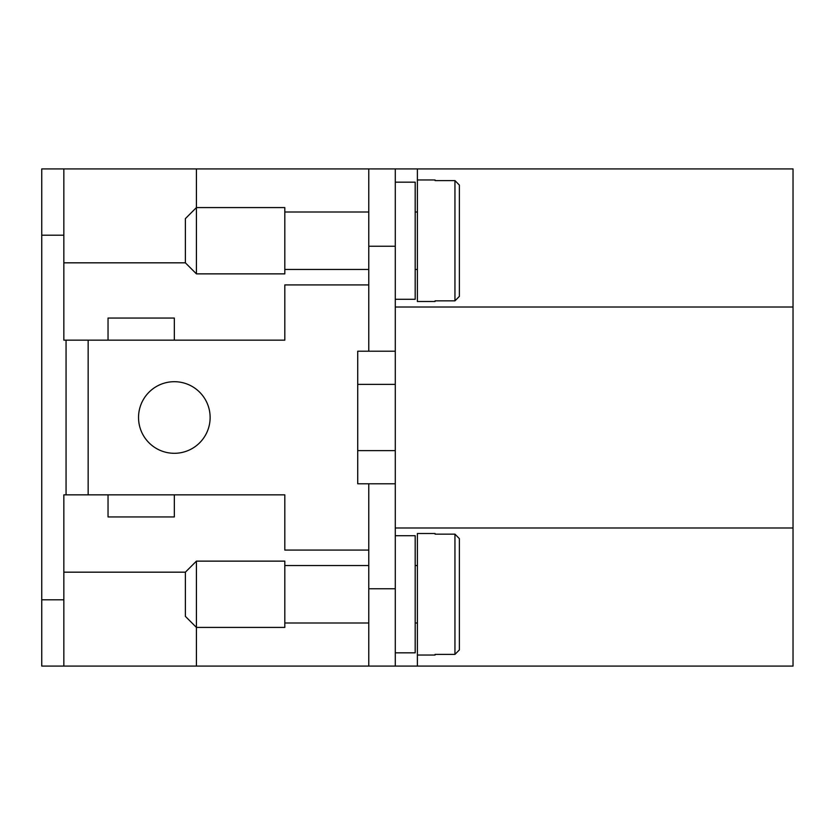 <?xml version="1.0" encoding="UTF-8"?>
<svg xmlns="http://www.w3.org/2000/svg" width="835" height="835" viewBox="0 0 835 835"><rect width="100%" height="100%" fill="white"/><g stroke="black" fill="none" stroke-linecap="round" stroke-linejoin="round"><path stroke-width="1.25" d="M72.53 494.842L88.155 494.842L88.155 340.158L66.059 340.158L66.059 494.842L72.53 494.842M196.423 273.87L185.38 262.827L185.38 218.634L196.423 207.581L284.808 207.581L284.808 273.87L196.423 273.87L196.423 168.91L63.846 168.91L63.846 340.158L66.059 340.158M395.289 182.176L415.183 182.176L415.183 299.285L395.289 299.285M417.385 269.454L415.183 269.454M415.183 212.006L417.385 212.006M368.778 269.454L284.808 269.454M284.808 212.006L368.778 212.006M435.066 300.851L435.066 301.498L435.066 300.851L454.95 300.851L459.375 296.373L459.375 185.078L459.375 296.373M435.066 301.498L417.385 301.498L417.385 179.963L435.066 179.963L435.066 180.61L435.066 179.963M459.375 185.078L454.95 180.61L435.066 180.61M196.423 561.13L185.38 572.173L185.38 616.366L196.423 627.419L284.808 627.419L284.808 561.13L196.423 561.13L196.423 666.09L41.75 666.09L41.75 168.91L63.846 168.91M395.289 652.824L415.183 652.824L415.183 535.715L395.289 535.715M417.385 565.546L415.183 565.546M415.183 622.993L417.385 622.993M435.066 533.502L435.066 534.149L435.066 533.502L417.385 533.502L417.385 655.037L435.066 655.037L435.066 654.389L435.066 655.037M368.778 565.546L284.808 565.546M284.808 622.993L368.778 622.993M435.066 654.389L454.95 654.389L459.375 649.922L459.375 538.627L454.95 534.149L435.066 534.149M210.128 417.5A35.801 35.801 0 0 1 174.327 453.301A35.801 35.801 0 0 1 138.537 417.5A35.801 35.801 0 0 1 174.327 381.699A35.801 35.801 0 0 1 210.128 417.5M793.031 645.925L793.031 619.706M793.031 202.039L793.031 178.721M417.385 655.037L417.385 666.09L793.031 666.09L793.031 168.91L417.385 168.91L417.385 179.963M174.327 340.158L108.039 340.158L108.039 318.062L174.327 318.062L174.327 340.158L284.808 340.158L284.808 284.923L368.778 284.923M108.039 494.842L174.327 494.842L174.327 516.938L108.039 516.938L108.039 494.842L88.155 494.842M88.155 340.158L108.039 340.158M368.778 550.077L284.808 550.077L284.808 494.842L174.327 494.842M459.375 538.627L459.375 585.429M395.289 450.629L357.724 450.629L357.724 483.789L368.778 483.789L368.778 666.09L196.423 666.09L196.423 627.419M368.778 168.91L368.778 351.211L395.289 351.211L395.289 168.91L196.423 168.91L196.423 207.581M368.778 351.211L357.724 351.211L357.724 384.371L395.289 384.371M357.724 450.629L357.724 384.371M66.059 494.842L63.846 494.842L63.846 666.09M417.385 666.09L395.289 666.09L395.289 483.789L368.778 483.789M395.289 666.09L368.778 666.09M395.289 351.211L395.289 483.789M41.75 235.209L63.846 235.209M41.75 599.791L63.846 599.791M395.289 168.91L417.385 168.91M63.846 262.827L185.38 262.827M185.38 572.173L63.846 572.173M793.031 307.019L395.289 307.019M793.031 527.981L395.289 527.981M454.95 300.851L454.95 180.61M454.95 534.149L454.95 654.389M395.289 246.252L368.778 246.252M395.289 588.748L368.778 588.748"/></g></svg>
